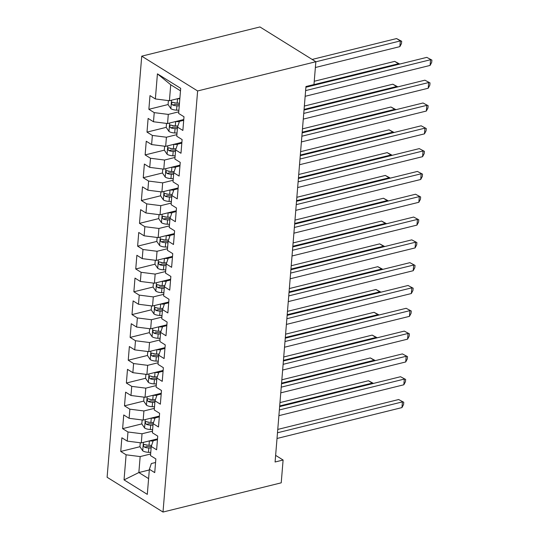 <?xml version="1.0" encoding="UTF-8"?>
<svg xmlns="http://www.w3.org/2000/svg" width="539" height="539" viewBox="0 0 539 539"><rect width="100%" height="100%" fill="white"/><g stroke="black" fill="none" stroke-linecap="round" stroke-linejoin="round"><path stroke-width="0.81" d="M141.73 56.171L107.106 477.264L163.007 512.05L197.624 90.956L141.73 56.171L259.946 26.95L315.847 61.736L197.624 90.956M180.484 90.828L170.735 84.758L157.428 73.856L155.36 98.947L149.997 95.612L148.872 109.296L154.235 112.631L153.487 121.76L148.124 118.418L146.999 132.109L152.362 135.444L151.614 144.567L146.251 141.231L145.126 154.915L150.489 158.257L149.734 167.38L144.371 164.045L143.246 177.729L148.609 181.064L147.861 190.193L142.498 186.851L141.373 200.542L146.736 203.877L145.988 212.999L140.625 209.664L139.5 223.355L144.863 226.69L144.108 235.812L138.745 232.477L137.62 246.161L142.983 249.503L142.235 258.626L136.872 255.284L135.747 268.974L141.11 272.31L140.362 281.439L134.993 278.097L133.867 291.788L139.237 295.123L138.483 304.245L133.12 300.91L131.994 314.594L137.357 317.936L136.61 327.058L131.246 323.723L130.121 337.407L135.484 340.742L134.73 349.872L129.367 346.53L128.242 360.22L133.605 363.555L132.857 372.678L127.494 369.343L126.369 383.027L131.732 386.369L130.984 395.491L125.621 392.156L124.496 405.84L129.859 409.175L129.104 418.304L123.741 414.963L122.616 428.653L127.979 431.988L127.231 441.111L121.868 437.776L120.743 451.46L139.945 446.716L142.781 450.873A6.67 2.769 4.7 0 0 148.447 452.315L150.758 452.41M157.428 73.856L180.693 88.329L178.631 113.426L183.994 116.761L182.869 130.445L177.506 127.11L176.752 136.232L182.115 139.574L180.989 153.258L175.626 149.923L174.879 159.045L180.242 162.38L179.116 176.071L173.753 172.736L173.006 181.859L178.369 185.194L177.243 198.884L171.88 195.542L171.126 204.665L176.489 208.007L175.364 221.691L170.001 218.356L169.253 227.478L174.616 230.82L173.491 244.504L168.128 241.169L167.373 250.291L172.743 253.626L171.618 267.317L166.248 263.975L165.5 273.105L170.863 276.44L169.738 290.123L164.375 286.788L163.627 295.911L168.99 299.253L167.865 312.937L162.502 309.602L161.747 318.724L167.11 322.059L165.985 335.75L160.622 332.408L159.874 341.537L165.237 344.872L164.112 358.556L158.749 355.221L158.001 364.344L163.364 367.686L162.239 381.369L156.876 378.034L156.121 387.157L161.484 390.492L160.359 404.183L154.996 400.841L154.248 409.97L159.611 413.305L158.486 426.989L153.123 423.654L152.375 432.777L157.738 436.118L156.613 449.802L151.25 446.467L150.496 455.59L155.859 458.925L154.733 472.615L149.37 469.28L147.309 494.371L124.044 479.892L126.106 454.801L120.743 451.46M315.847 61.736L313.974 84.542L305.957 86.523L275.085 461.997L283.103 460.016L275.631 455.367M157.509 438.881L141.292 442.89L142.04 433.767L152.503 431.18M127.231 441.111L141.292 442.89M127.979 431.988L142.04 433.767M149.37 469.28L151.344 463.533L155.569 462.489M159.382 416.074L143.165 420.083L143.913 410.954L154.383 408.367M129.104 418.304L143.165 420.083M129.859 409.175L143.913 410.954M151.25 446.467L153.217 440.727L157.442 439.683M161.262 393.261L145.038 397.27L145.793 388.147L156.256 385.56M130.984 395.491L145.038 397.27M131.732 386.369L145.793 388.147M153.123 423.654L155.097 417.914L159.322 416.869M163.135 370.448L146.918 374.457L147.666 365.334L158.129 362.747M132.857 372.678L146.918 374.457M133.605 363.555L147.666 365.334M154.996 400.841L156.97 395.1L161.195 394.056M165.008 347.642L148.791 351.65L149.539 342.521L160.009 339.934M134.73 349.872L148.791 351.65M135.484 340.742L149.539 342.521M156.876 378.034L158.843 372.294L163.068 371.25M166.888 324.828L150.664 328.837L151.419 319.715L161.882 317.127M136.61 327.058L150.664 328.837M137.357 317.936L151.419 319.715M158.749 355.221L160.723 349.481L164.947 348.437M168.761 302.015L152.544 306.024L153.292 296.901L163.755 294.314M138.483 304.245L152.544 306.024M139.237 295.123L153.292 296.901M160.622 332.408L162.596 326.668L166.82 325.623M170.634 279.202L154.417 283.218L155.165 274.088L165.635 271.501M140.362 281.439L154.417 283.218M141.11 272.31L155.165 274.088M162.502 309.602L164.469 303.855L168.694 302.817M172.514 256.396L156.29 260.404L157.044 251.282L167.508 248.695M142.235 258.626L156.29 260.404M142.983 249.503L157.044 251.282M164.375 286.788L166.349 281.048L170.573 280.004M174.387 233.582L158.17 237.591L158.917 228.469L169.381 225.881M144.108 235.812L158.17 237.591M144.863 226.69L158.917 228.469M166.248 263.975L168.222 258.235L172.446 257.191M176.266 210.769L160.043 214.778L160.79 205.655L171.261 203.068M145.988 212.999L160.043 214.778M146.736 203.877L160.79 205.655M168.128 241.169L170.095 235.422L174.319 234.377M178.139 187.963L161.916 191.972L162.67 182.849L173.134 180.262M147.861 190.193L161.916 191.972M148.609 181.064L162.67 182.849M170.001 218.356L171.975 212.615L176.199 211.571M180.013 165.15L163.795 169.158L164.543 160.036L175.007 157.449M149.734 167.38L163.795 169.158M150.489 158.257L164.543 160.036M171.88 195.542L173.848 189.802L178.072 188.758M181.892 142.336L165.668 146.345L166.423 137.223L176.886 134.635M151.614 144.567L165.668 146.345M152.362 135.444L166.423 137.223M173.753 172.736L175.727 166.989L179.945 165.945M183.765 119.53L167.548 123.539L168.296 114.409L178.759 111.822M153.487 121.76L167.548 123.539M154.235 112.631L168.296 114.409M175.626 149.923L177.601 144.183L181.825 143.138M179.885 98.138L169.421 100.726L170.735 84.758M155.36 98.947L169.421 100.726M177.506 127.11L179.474 121.369L183.698 120.325M163.007 512.05L281.223 482.829L283.103 460.016M149.316 469.961L138.853 472.548L148.602 478.619M150.63 453.993L140.167 456.58L138.853 472.548L124.044 479.892M126.106 454.801L140.167 456.58M148.872 109.296L168.08 104.546L170.91 108.71A6.67 2.769 4.7 0 0 176.576 110.151L178.887 110.246M174.272 103.016L174.986 102.841M146.999 132.109L166.201 127.359L169.037 131.516A6.67 2.769 4.7 0 0 174.703 132.965L177.014 133.059M172.399 125.83L173.107 125.654M145.126 154.915L164.328 150.172L167.157 154.329A6.67 2.769 4.7 0 0 172.83 155.771L175.141 155.865M170.519 148.643L171.234 148.461M143.246 177.729L162.448 172.985L165.284 177.142A6.67 2.769 4.7 0 0 170.951 178.584L173.262 178.678M168.646 171.449L169.361 171.274M141.373 200.542L160.575 195.792L163.411 199.956A6.67 2.769 4.7 0 0 169.078 201.397L171.389 201.492M166.773 194.262L167.481 194.087M139.5 223.355L158.702 218.605L161.532 222.762A6.67 2.769 4.7 0 0 167.205 224.204L169.515 224.298M164.894 217.076L165.608 216.894M137.62 246.161L156.822 241.418L159.659 245.575A6.67 2.769 4.7 0 0 165.325 247.017L167.636 247.111M163.021 239.882L163.735 239.707M135.747 268.974L154.949 264.225L157.786 268.388A6.67 2.769 4.7 0 0 163.452 269.83L165.763 269.924M161.148 262.695L161.855 262.52M133.867 291.788L153.076 287.038L155.906 291.195A6.67 2.769 4.7 0 0 161.579 292.643L163.89 292.731M159.268 285.508L159.982 285.333M131.994 314.594L151.196 309.851L154.033 314.008A6.67 2.769 4.7 0 0 159.699 315.45L162.01 315.544M157.395 308.315L158.109 308.14M130.121 337.407L149.323 332.657L152.16 336.821A6.67 2.769 4.7 0 0 157.826 338.263L160.137 338.357M155.522 331.128L156.229 330.953M128.242 360.22L147.45 355.471L150.28 359.628A6.67 2.769 4.7 0 0 155.946 361.076L158.264 361.17M153.642 353.941L154.356 353.766M126.369 383.027L145.57 378.284L148.407 382.441A6.67 2.769 4.7 0 0 154.073 383.883L156.384 383.977M151.769 376.748L152.483 376.572M124.496 405.84L143.697 401.09L146.527 405.254A6.67 2.769 4.7 0 0 152.2 406.696L154.511 406.79M149.896 399.561L150.603 399.386M122.616 428.653L141.824 423.903L144.654 428.06A6.67 2.769 4.7 0 0 150.32 429.509L152.631 429.603M148.016 422.374L148.73 422.199M146.143 445.187L146.851 445.005M305.62 90.606L430.56 59.721L430.095 65.421L305.155 96.306M305.896 87.251L426.787 57.37L431.894 60.085L431.705 62.362L430.095 65.421M426.787 57.37L431.894 60.085M177.446 98.745A6.67 2.769 4.7 0 0 177.52 98.745L179.831 98.839M168.397 100.598L168.074 104.546M315.369 67.51L399.877 46.623L400.342 40.917L396.569 38.565L312.155 59.438M179.474 103.171L177.163 103.077A6.67 2.769 -175.3 0 1 172.871 102.282C171.308 102.551 171.227 103.461 172.648 105.017A6.67 2.769 4.7 0 0 176.933 105.819L179.244 105.913M179.359 104.546L176.725 104.445A3.396 1.415 -175.3 0 1 175.532 104.303L172.648 105.017M172.871 102.282L172.244 102.221M396.569 38.565L401.676 41.281L400.342 40.917L315.841 61.81M401.676 41.281L401.488 43.558L399.877 46.623M303.747 113.419L428.687 82.534L428.215 88.234L303.275 119.119M304.023 110.064L424.907 80.183L430.014 82.891L429.832 85.175L428.215 88.234M424.907 80.183L430.014 82.891M301.867 136.226L426.814 105.341L426.342 111.047L301.402 141.932M302.143 132.877L423.034 102.989L428.141 105.705L427.953 107.982L426.342 111.047M423.034 102.989L428.141 105.705M175.566 121.551A6.67 2.769 4.7 0 0 175.64 121.558L179.359 121.706M180.316 120.379L183.031 120.493M166.524 123.411L166.201 127.359M398.415 64.384L398.469 63.73L394.696 61.379L314.244 81.268M177.883 125.998L175.283 125.89A6.67 2.769 -175.3 0 1 170.998 125.088C169.428 125.358 169.354 126.274 170.769 127.831A6.67 2.769 4.7 0 0 175.06 128.626L177.371 128.72M177.486 127.359L174.845 127.251A3.396 1.415 -175.3 0 1 173.652 127.116L170.769 127.831M170.998 125.088L170.371 125.035M399.702 64.067L398.469 63.73L305.95 86.597M394.696 61.379L399.743 64.053M173.693 144.364A6.67 2.769 4.7 0 0 173.767 144.371L177.486 144.519M178.443 143.192L181.158 143.3M164.651 146.217L164.328 150.172M396.542 87.197L396.596 86.543L392.816 84.192L304.353 106.062M176.01 148.804L173.41 148.703A6.67 2.769 -175.3 0 1 169.118 147.902C167.555 148.171 167.481 149.081 168.896 150.637A6.67 2.769 4.7 0 0 173.187 151.439L175.498 151.533M175.606 150.172L172.972 150.064A3.396 1.415 -175.3 0 1 171.779 149.93L168.896 150.637M169.118 147.902L168.491 147.841M397.829 86.873L396.596 86.543L304.077 109.41M392.816 84.192L397.87 86.867M299.994 159.039L424.934 128.154L424.469 133.854L299.522 164.739M300.27 155.683L421.161 125.803L426.268 128.518L426.079 130.795L424.469 133.854M421.161 125.803L426.268 128.518M298.121 181.852L423.061 150.967L422.589 156.667L297.649 187.552M298.397 178.497L419.281 148.616L424.388 151.324L424.206 153.608L422.589 156.667M419.281 148.616L424.388 151.324M171.813 167.178A6.67 2.769 4.7 0 0 171.887 167.178L175.606 167.333M176.563 166.005L179.278 166.113M162.771 169.03L162.448 172.979M394.663 110.003L394.716 109.35L390.943 106.998L302.473 128.868M174.137 171.618L171.537 171.517A6.67 2.769 -175.3 0 1 167.245 170.715C165.682 170.984 165.601 171.894 167.023 173.45A6.67 2.769 4.7 0 0 171.308 174.252L173.619 174.346M173.733 172.985L171.099 172.878A3.396 1.415 -175.3 0 1 169.906 172.736L167.023 173.45M167.245 170.715L166.618 170.654M395.949 109.686L394.716 109.35L302.197 132.223M390.943 106.998L395.99 109.68M169.94 189.984A6.67 2.769 4.7 0 0 170.014 189.991L173.733 190.139M174.69 188.812L177.405 188.926M160.898 191.844L160.575 195.792M392.79 132.816L392.843 132.163L389.064 129.811L300.6 151.681M172.258 194.431L169.657 194.323A6.67 2.769 -175.3 0 1 165.372 193.528C163.802 193.791 163.728 194.707 165.143 196.263A6.67 2.769 4.7 0 0 169.435 197.058L171.746 197.153M171.86 195.792L169.219 195.684A3.396 1.415 -175.3 0 1 168.027 195.549L165.143 196.263M165.372 193.528L164.739 193.467M394.076 132.5L392.843 132.163L300.324 155.037M389.064 129.811L394.117 132.486M296.241 204.658L421.181 173.774L420.716 179.48L295.776 210.365M296.517 201.31L417.408 171.422L422.515 174.137L422.327 176.421L420.716 179.48M417.408 171.422L422.515 174.137M168.067 212.797A6.67 2.769 4.7 0 0 168.141 212.804L171.86 212.952M172.81 211.625L175.525 211.733M159.025 214.65L158.702 218.605M390.916 155.63L390.97 154.976L387.191 152.625L298.721 174.495M170.385 217.244L167.784 217.136A6.67 2.769 -175.3 0 1 163.492 216.334C161.929 216.604 161.855 217.513 163.27 219.077A6.67 2.769 4.7 0 0 167.555 219.872L169.873 219.966M169.98 218.605L167.346 218.497A3.396 1.415 -175.3 0 1 166.153 218.362L163.27 219.077M163.492 216.334L162.866 216.274M392.203 155.306L390.97 154.976L298.451 177.843M387.191 152.625L392.244 155.299M294.368 227.471L419.308 196.587L418.843 202.287L293.896 233.178M294.644 224.123L415.535 194.235L420.642 196.951L420.454 199.228L418.843 202.287M415.535 194.235L420.642 196.951M166.187 235.61A6.67 2.769 4.7 0 0 166.261 235.61L169.98 235.765M170.937 234.438L173.652 234.546M157.145 237.463L156.822 241.411M389.037 178.436L389.091 177.782L385.318 175.438L296.848 197.301M168.512 240.05L165.911 239.949A6.67 2.769 -175.3 0 1 161.619 239.148C160.049 239.417 159.975 240.327 161.397 241.883A6.67 2.769 4.7 0 0 165.682 242.685L167.993 242.779M168.107 241.418L165.466 241.31A3.396 1.415 -175.3 0 1 164.28 241.169L161.397 241.883M161.619 239.148L160.993 239.087M390.324 178.119L389.091 177.782L296.571 200.656M385.318 175.438L390.364 178.113M292.495 250.285L417.435 219.4L416.964 225.1L292.023 255.985M292.771 246.929L413.656 217.049L418.763 219.757L418.574 222.041L416.964 225.1M413.656 217.049L418.763 219.757M290.615 273.091L415.556 242.206L415.091 247.913L290.15 278.798M290.892 269.743L411.783 239.862L416.89 242.57L416.701 244.854L415.091 247.913M411.783 239.862L416.89 242.57M288.742 295.904L413.682 265.02L413.211 270.719L288.271 301.611M289.019 292.556L409.903 262.668L415.017 265.383L414.828 267.661L413.211 270.719M409.903 262.668L415.017 265.383M286.869 318.717L411.809 287.833L411.338 293.533L286.398 324.417M287.146 315.362L408.03 285.481L413.137 288.19L412.948 290.474L411.338 293.533M408.03 285.481L413.137 288.19M284.99 341.531L409.93 310.639L409.465 316.346L284.525 347.231M285.266 338.175L406.157 308.295L411.264 311.003L411.075 313.287L409.465 316.346M406.157 308.295L411.264 311.003M283.116 364.337L408.057 333.452L407.585 339.159L282.645 370.044M283.393 360.989L404.277 331.101L409.391 333.816L409.202 336.093L407.585 339.159M404.277 331.101L409.391 333.816M281.243 387.15L406.184 356.266L405.712 361.965L280.772 392.85M281.513 383.795L402.404 353.914L407.511 356.629L407.322 358.907L405.712 361.965M402.404 353.914L407.511 356.629M164.314 258.424A6.67 2.769 4.7 0 0 164.388 258.424L168.107 258.572M169.064 257.244L171.779 257.359M155.272 260.276L154.949 264.225M387.164 201.249L387.218 200.596L383.438 198.244L294.974 220.114M166.632 262.864L164.031 262.756A6.67 2.769 -175.3 0 1 159.746 261.961C158.176 262.224 158.102 263.14 159.517 264.696A6.67 2.769 4.7 0 0 163.809 265.498L166.12 265.586M166.228 264.225L163.593 264.117A3.396 1.415 -175.3 0 1 162.401 263.982L159.517 264.696M159.746 261.961L159.113 261.9M388.451 200.932L387.218 200.596L294.698 223.469M383.438 198.244L388.491 200.919M162.441 281.23A6.67 2.769 4.7 0 0 162.515 281.237L166.234 281.385M167.184 280.058L169.9 280.165M153.399 283.083L153.069 287.038M385.291 224.062L385.345 223.409L381.565 221.057L293.095 242.927M164.759 285.677L162.158 285.569A6.67 2.769 -175.3 0 1 157.866 284.767C156.303 285.037 156.229 285.953 157.644 287.509A6.67 2.769 4.7 0 0 161.929 288.304L164.24 288.399M164.355 287.038L161.72 286.93A3.396 1.415 -175.3 0 1 160.528 286.795L157.644 287.509M157.866 284.767L157.24 284.713M386.578 223.739L385.345 223.409L292.825 246.276M381.565 221.057L386.611 223.732M160.561 304.043A6.67 2.769 4.7 0 0 160.635 304.043L164.355 304.198M165.311 302.871L168.027 302.979M151.52 305.896L151.196 309.844M383.411 246.869L383.465 246.215L379.692 243.871L291.222 265.74M162.886 308.483L160.278 308.382A6.67 2.769 -175.3 0 1 155.993 307.58C154.423 307.85 154.349 308.759 155.771 310.316A6.67 2.769 4.7 0 0 160.056 311.118L162.367 311.212M162.482 309.851L159.84 309.743A3.396 1.415 -175.3 0 1 158.655 309.608L155.771 310.316M155.993 307.58L155.367 307.52M384.698 246.552L383.465 246.215L290.945 269.089M379.692 243.871L384.738 246.545M158.688 326.856A6.67 2.769 4.7 0 0 158.762 326.856L162.482 327.005M163.438 325.677L166.153 325.792M149.647 328.709L149.323 332.657M381.538 269.682L381.592 269.028L377.812 266.677L289.349 288.547M161.006 331.296L158.405 331.189A6.67 2.769 -175.3 0 1 154.12 330.394C152.55 330.656 152.476 331.573 153.891 333.129A6.67 2.769 4.7 0 0 158.183 333.931L160.494 334.025M160.602 332.657L157.967 332.556A3.396 1.415 -175.3 0 1 156.775 332.415L153.891 333.129M154.12 330.394L153.487 330.333M382.825 269.365L381.592 269.028L289.072 291.902M377.812 266.677L382.865 269.352M156.815 349.663A6.67 2.769 4.7 0 0 156.889 349.67L160.602 349.818M161.559 348.49L164.274 348.598M147.774 351.516L147.443 355.471M379.665 292.495L379.719 291.842L375.939 289.49L287.469 311.36M159.133 354.11L156.532 354.002A6.67 2.769 -175.3 0 1 152.241 353.2C150.677 353.469 150.603 354.386 152.018 355.942A6.67 2.769 4.7 0 0 156.303 356.737L158.614 356.831M158.729 355.471L156.094 355.363A3.396 1.415 -175.3 0 1 154.902 355.228L152.018 355.942M152.241 353.2L151.614 353.146M380.945 292.178L379.719 291.842L287.193 314.709M375.939 289.49L380.985 292.165M154.936 372.476A6.67 2.769 4.7 0 0 155.01 372.476L158.729 372.631M159.685 371.304L162.401 371.411M145.894 374.329L145.57 378.277M377.785 315.302L377.839 314.655L374.066 312.303L285.596 334.173M157.253 376.916L154.653 376.815A6.67 2.769 -175.3 0 1 150.368 376.013C148.798 376.283 148.724 377.192 150.145 378.749A6.67 2.769 4.7 0 0 154.43 379.55L156.741 379.645M156.856 378.284L154.215 378.176A3.396 1.415 -175.3 0 1 153.022 378.041L150.145 378.749M150.368 376.013L149.741 375.952M379.072 314.985L377.839 314.655L285.32 337.522M374.066 312.303L379.112 314.978M153.063 395.289A6.67 2.769 4.7 0 0 153.137 395.289L156.856 395.444M157.812 394.11L160.528 394.225M144.021 397.142L143.697 401.09M375.912 338.115L375.966 337.461L372.186 335.11L283.723 356.98M155.38 399.729L152.78 399.621A6.67 2.769 -175.3 0 1 148.494 398.826C146.925 399.096 146.851 400.005 148.265 401.562A6.67 2.769 4.7 0 0 152.557 402.363L154.868 402.458M154.976 401.097L152.342 400.989A3.396 1.415 -175.3 0 1 151.149 400.848L148.265 401.562M148.494 398.826L147.861 398.766M377.199 337.798L375.966 337.461L283.447 360.335M372.186 335.11L377.239 337.791M279.364 409.963L404.304 379.079L403.839 384.779L278.899 415.663M279.64 406.608L400.531 376.727L405.638 379.436L405.449 381.72L403.839 384.779M400.531 376.727L405.638 379.436M151.189 418.096A6.67 2.769 4.7 0 0 151.264 418.102L154.976 418.251M155.933 416.923L158.648 417.038M142.148 419.955L141.818 423.903M374.039 360.928L374.093 360.274L370.313 357.923L281.843 379.793M153.507 422.542L150.907 422.435A6.67 2.769 -175.3 0 1 146.615 421.633C145.052 421.902 144.971 422.819 146.392 424.375A6.67 2.769 4.7 0 0 150.677 425.17L152.988 425.264M153.103 423.903L150.469 423.795A3.396 1.415 -175.3 0 1 149.276 423.661L146.392 424.375M146.615 421.633L145.988 421.579M375.319 360.611L374.093 360.274L281.567 383.148M370.313 357.923L375.36 360.598M277.491 432.77L402.431 401.885L401.959 407.592L277.019 438.476M277.767 429.421L398.651 399.534L403.758 402.249L403.576 404.526L401.959 407.592M398.651 399.534L403.758 402.249M149.31 440.909A6.67 2.769 4.7 0 0 149.384 440.915L153.103 441.064M154.06 439.736L156.775 439.844M140.268 442.762L139.945 446.716M372.159 383.741L372.213 383.088L368.44 380.736L279.97 402.606M151.627 445.349L149.027 445.248A6.67 2.769 -175.3 0 1 144.742 444.446C143.172 444.715 143.098 445.625 144.513 447.181A6.67 2.769 4.7 0 0 148.804 447.983L151.115 448.077M151.23 446.716L148.589 446.609A3.396 1.415 -175.3 0 1 147.396 446.474L144.513 447.181M144.742 444.446L144.115 444.385M373.446 383.418L372.213 383.088L279.694 405.955M368.44 380.736L373.487 383.411M171.53 100.207L170.836 108.602M176.933 105.819L176.576 110.151M177.52 98.745L177.163 103.077M169.657 123.013L168.963 131.415M175.06 128.626L174.703 132.965M175.64 121.558L175.283 125.89M167.777 145.826L167.09 154.228M173.187 151.439L172.83 155.771M173.767 144.371L173.41 148.703M165.904 168.64L165.21 177.035M171.308 174.252L170.951 178.584M171.887 167.178L171.537 171.517M164.024 191.446L163.337 199.848M169.435 197.058L169.078 201.397M170.014 189.991L169.657 194.323M162.151 214.259L161.464 222.661M167.555 219.872L167.205 224.204M168.141 212.804L167.784 217.136M160.278 237.072L159.584 245.467M165.682 242.685L165.325 247.017M166.261 235.61L165.911 239.949M158.399 259.879L157.711 268.281M163.809 265.498L163.452 269.83M164.388 258.424L164.031 262.756M156.526 282.692L155.838 291.094M161.929 288.304L161.579 292.643M162.515 281.237L162.158 285.569M154.653 305.505L153.959 313.907M160.056 311.118L159.699 315.45M160.635 304.043L160.278 308.382M152.773 328.318L152.086 336.713M158.183 333.931L157.826 338.263M158.762 326.856L158.405 331.189M150.9 351.125L150.213 359.526M156.303 356.737L155.946 361.076M156.889 349.67L156.532 354.002M149.027 373.938L148.333 382.34M154.43 379.55L154.073 383.883M155.01 372.476L154.653 376.815M147.147 396.751L146.46 405.146M152.557 402.363L152.2 406.696M153.137 395.289L152.78 399.621M145.274 419.558L144.58 427.959M150.677 425.17L150.32 429.509M151.264 418.102L150.907 422.435M143.401 442.371L142.707 450.772M148.804 447.983L148.447 452.315M149.384 440.915L149.027 445.248"/></g></svg>
